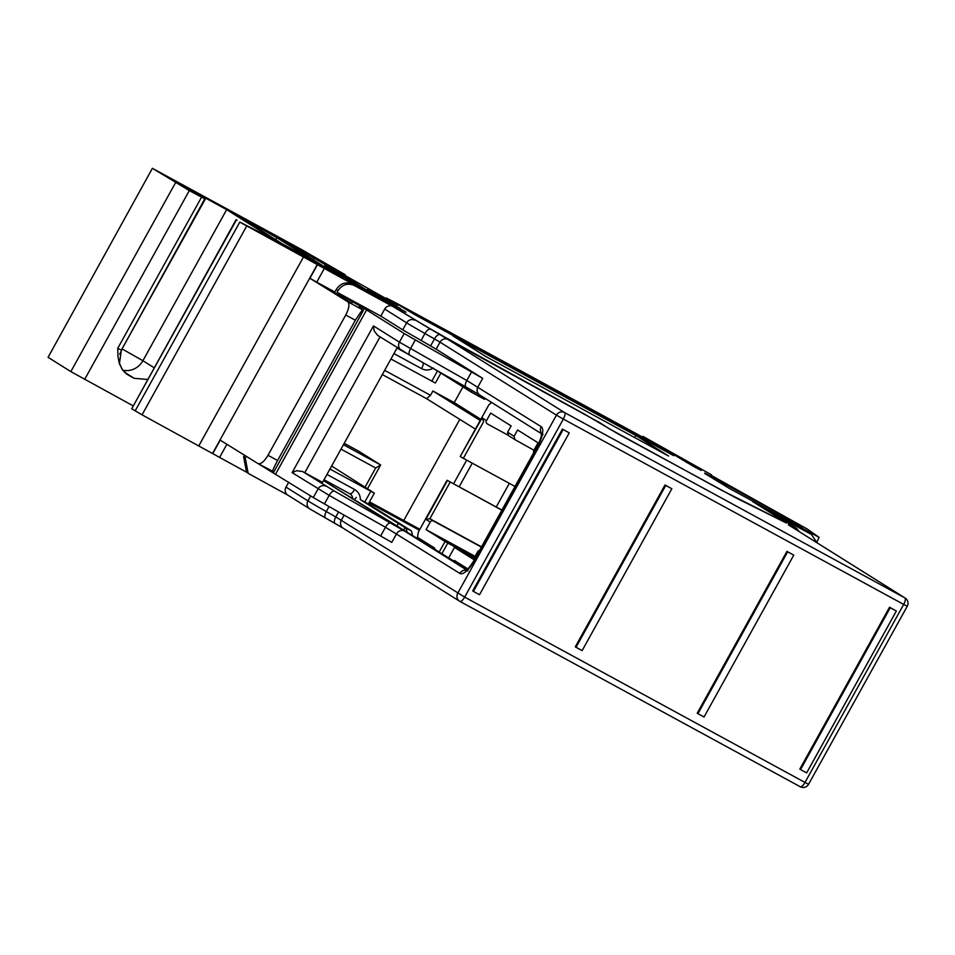 <?xml version="1.0" encoding="UTF-8"?>
<svg xmlns="http://www.w3.org/2000/svg" width="955" height="955" viewBox="0 0 955 955"><rect width="100%" height="100%" fill="white"/><g stroke="black" fill="none" stroke-linecap="round" stroke-linejoin="round"><path stroke-width="1.43" d="M287.98 243.012L288.279 242.463L304.752 252.144L234.644 213.657M328.52 269.119L328.938 268.355L352.311 281.08L367.973 290.905L322.086 265.311L285.056 242.021L345.161 274.694L301.708 249.625L152.728 168.498L189.317 190.594L204.764 198.867L183.038 185.748L226.657 209.658L274.061 239.466L239.8 222.097L391.359 305.23L423.292 324.843L473.441 353.434L598.081 421.788M610.842 429.762L598.14 421.668M610.902 429.666L720.918 489.891L784.162 521.8C786.61 523.018 786.872 523.018 784.962 521.812L752.636 501.542L819.127 537.379L816.859 542.106M784.115 521.896L784.162 521.8C786.61 523.018 786.872 523.018 784.962 521.812M711.033 475.28L807.285 529.058L819.127 537.379M711.487 474.814L643.36 436.614L689.689 462.566L692.769 464.512L687.314 461.671L701.257 470.457L694.106 466.756L664.358 448.934L397.053 303.523L386.333 297.984L385.844 298.867M642.584 437.211L643.037 436.387L642.93 437.39M686.633 462.495L687.158 461.552L686.8 462.602M397.626 305.242L387.276 298.652L386.859 299.428M397.662 305.17L297.244 248.479L357.027 283.038L328.377 267.579L325.118 265.956L324.616 266.851M293.316 247.273L293.663 246.629L293.639 247.476M324.294 266.648L324.796 265.729L328.938 268.355M152.418 168.271L48.072 357.325L152.418 168.271M147.524 379.469L134.189 378.311L128.471 375.196L122.825 370.361L119.339 363.664L117.931 356.12L117.763 348.3L121.345 350.151L204.764 198.867M237.055 220.199L236.386 219.948L131.718 408.776L236.064 219.734M367.544 289.377L400.491 308.62L367.544 289.377M405.947 312.046L350.079 281.618L405.851 312.213M342.785 277.989L339.753 276.377M342.833 277.905L251.44 228.209M332.782 272.581L251.475 228.138M333.02 272.175L339.92 276.079M288.279 242.463L234.811 213.347M276.866 237.711L315.711 262.148L282.25 243.776L244.361 220.008L256.167 225.989L276.866 237.711L275.768 239.705M635.743 435.444L452.885 335.862L485.677 356.43L668.548 456.013L635.743 435.444L634.598 437.521M634.359 433.069L397.435 304.191L414.733 314.613L673.788 455.702L634.359 433.069L633.869 433.952M704.659 473.382L728.88 488.148L798.917 526.289L802.415 528.067L793.128 521.514L792.423 522.767M704.826 473.071L793.128 521.514M246.987 472.439L142.044 414.828L246.712 226.013M212.726 453.637L220.199 440.148L258.041 463.605L273.858 471.901L363.569 310.053L358.841 307.08M258.041 463.605C260.822 464.44 264.141 461.659 268.009 455.284L277.595 460.513C274.001 467.15 272.378 470.851 272.712 471.591L272.712 471.591M363.569 310.053L362.423 309.742L355.356 320.235L345.758 315.019L268.009 455.284M345.758 315.019C349.136 308.334 349.793 303.917 347.751 301.756L309.909 278.299L317.394 264.81M324.223 268.677L316.75 282.167L309.909 278.299M316.75 282.167L334.143 291.633L333.808 292.218M344.206 443.311L358.805 451.261L380.675 464.978L367.472 488.793M403.75 520.511L459.809 419.376M297.077 249.625L297.411 249.004M313.013 259.629L313.586 258.614M344.54 276.389L344.922 275.685M365.001 487.241L375.673 467.998L340.995 449.113M384.662 370.349L430.514 395.31L426.587 398.677L382.322 374.563M462.948 386.906L454.234 402.616L432.901 391.001L430.514 395.31M352.311 281.08L351.762 282.071M132.96 405.744L70.837 371.602L48.072 357.325M142.044 414.828L131.718 408.776M355.356 320.235L277.595 460.513M351.774 303.248L326.992 287.933M327.625 288.386L334.143 291.633M343.442 444.708L380.675 464.978L375.673 467.998M453.577 483.755L466.685 460.131M475.411 429.105L426.587 398.677M329.941 469.048L374.348 493.138L368.367 503.93L364.786 502.079L370.767 491.288M331.624 466.028L374.026 492.911M419.878 529.297L369.513 501.864M419.364 530.216L369 502.784M480.198 420.475L432.901 391.001M480.843 419.305L454.234 402.616M435.038 382.848L390.953 358.996M485.785 398.796L484.376 399.262L471.173 392.063L435.969 369.991M479.016 396.492L481.045 395.824M472.259 463.163L459.152 486.799M326.956 474.444L354.58 489.485C358.34 491.718 360.274 495.108 360.381 499.68L364.786 502.079M509.337 483.361L496.23 506.986M357.624 501.972L392.374 523.674M360.381 499.68L405.111 527.614L403.69 530.168M356.322 497.436L354.066 499.883M407.128 532.329L406.054 528.127L405.111 527.614M406.054 528.127L411.414 530.896L412.667 535.803M368.379 503.906L411.414 530.896M467.234 569.371L323.53 480.616M786.359 523.006L735.696 497.758L618.1 433.892L585.367 414.625L433.928 331.11L388.017 303.475L354.389 285.557C347.751 282.764 342.284 284.471 337.975 290.666L337.079 292.278L380.794 316.093L402.735 329.857L406.627 322.838L384.686 309.074L380.794 316.093M397.232 347.656L322.551 482.394L302.628 471.543L334.465 491.133L404.645 531.111L466.541 569.932M384.686 309.074A6.172 5.778 -57.9 0 1 392.756 306.448L354.389 285.557M816.979 542.762L811.452 534.478L772.702 513.372A6.172 5.778 122.1 0 1 772.989 513.539L796.709 528.473L799.216 531.625M811.07 534.263L762.197 507.535M786.526 522.707L762.723 507.869M803.251 529.619L803.991 530.061M404.645 531.111A6.172 5.778 122.1 0 0 396.576 533.738L391.789 542.368L313.288 497.543L246.163 456.287L245.268 457.911L248.157 473.346L287.944 495.191M302.628 471.543L296.659 470.696L292.123 472.63L373.465 325.894L374.145 330.908L377.679 335.396M248.157 473.346L246.497 472.057L243.621 456.621L244.42 455.165M334.501 292.648L336.315 289.365C340.625 283.181 346.092 281.474 352.729 284.268M288.744 482.156L285.999 487.11A6.172 5.778 122.1 0 0 287.801 495.108L309.742 508.872A6.172 5.778 -57.9 0 1 307.94 500.874A40.719 0.812 29 0 0 326.264 511.558L335.79 516.953A6.172 2.567 119.5 0 0 335.062 523.471A6.172 2.567 119.5 0 0 335.11 523.495L342.929 528.031M480.007 395.155L466.124 387.062A6.172 2.567 -60.5 0 1 466.076 387.038A6.172 2.567 -60.5 0 1 466.804 380.52L399.405 342.165L404.192 333.534L366.589 309.945L275.673 473.955M436.149 349.172L430.598 345.925L434.477 338.918L440.028 342.153L436.149 349.172L482.693 378.359L477.918 386.99A6.172 5.778 122.1 0 0 479.72 394.988L541.652 433.833M404.192 333.534L482.693 378.359M338.571 295.179L339.24 293.973L366.589 309.945M337.079 292.278L339.24 293.973M402.735 329.857L430.598 345.925M896.363 611.033L889.535 607.249L799.824 769.097L800.553 769.563L806.653 772.882L896.363 611.033L890.263 607.714L800.553 769.563M890.263 607.714L889.535 607.249M793.76 555.153L786.932 551.369L697.222 713.218L697.95 713.683L704.038 717.002L793.76 555.153L786.932 551.369M787.66 551.823L697.95 713.683M576.032 647.287L582.132 650.606L671.842 488.757L665.754 485.438L576.032 647.287L575.304 646.833L665.026 484.973L665.754 485.438M671.842 488.757L665.026 484.973M569.24 432.878L562.411 429.093L472.701 590.942L473.429 591.408L479.529 594.726L569.24 432.878L562.411 429.093M563.14 429.559L473.429 591.408M351.488 303.786L352.359 302.198M453.386 561.349L454.413 560.478L454.449 562.006M454.413 560.478L467.783 568.87M439.025 552.336L445.03 541.509L447.788 543.073L441.711 554.019M430.263 522.063L425.894 519.329L429.846 518.732L433.486 521.012A2.471 2.316 122.1 0 0 430.263 522.063L426.073 529.619L445.03 541.509M501.853 510.185L447.059 480.258L418.421 531.911L417.454 537.307L434.728 548.134L434.465 549.471M474.134 558.078L454.496 547.442L473.441 559.332L477.631 551.775A2.471 2.316 122.1 0 1 479.529 550.474M454.496 547.442L448.492 558.281M474.42 557.577L447.788 543.073M426.073 529.619L475.113 556.323M433.486 521.012L481.392 547.108M447.059 480.258L501.912 510.077M417.753 538.99L417.454 537.307M491.586 402.437L488.853 404.848L460.214 456.514L482.108 417.896L483.672 421.621L463.342 458.305L460.585 456.741M508.37 435.373L487.325 423.901A2.471 2.316 -57.9 0 1 486.489 420.642L490.667 413.085L511.116 425.906L507.606 432.245L514.088 436.316L517.598 429.977L538.047 442.798L533.857 450.354L534.716 450.891M447.62 557.72L448.528 558.221M450.187 482.048L429.846 518.732L481.523 546.869M515.008 486.453L463.342 458.305M514.088 436.316L514.9 439.622L508.406 435.552L507.606 432.245M514.9 439.622L533.929 450.211M533.761 452.634A2.471 2.316 -57.9 0 1 533.857 450.354M317.191 264.678L212.523 453.506M226.884 444.29L219.566 457.505M644.625 438.309L644.995 437.641M682.013 459.677L682.598 458.615M686.347 460.668L685.666 461.898M70.837 371.602L175.505 182.775M84.649 379.421L189.317 190.594M117.763 348.3L201.505 197.243M193.244 192.23L193.758 191.287M122.037 348.897L205.946 197.936M226.657 209.658L142.916 360.715L154.042 367.699M119.685 354.233L122.216 348.993L142.916 360.715A18.503 17.345 122.1 0 1 122.67 370.134M135.133 410.925L239.8 222.097M198.843 445.77L303.511 256.943M379.326 296.766L379.744 296.026M386.154 300.813L386.644 299.93M254.126 224.879L253.612 225.81M255.582 227.039L256.167 225.989M777.991 514.9L778.838 513.372M272.664 471.567L258.208 463.7M362.423 309.742L347.751 301.756M124.484 372.223L134.189 378.311M126.251 373.751L128.471 375.196M127.29 374.408A18.503 17.345 -57.9 0 1 126.621 374.014M471.173 392.063L472.057 390.464M478.073 395.979L478.897 394.487M431.779 381.224L437.486 370.934M433.355 368.033C429.404 370.397 425.476 370.6 421.561 368.642L393.938 353.601M396.814 526.205L398.199 523.698M354.58 489.485A6.172 2.149 118.6 0 1 349.805 493.771A6.172 5.778 -57.9 0 1 352.67 498.856M349.757 493.747L324.031 479.732L349.805 493.771A6.172 2.149 118.6 0 1 349.757 493.747M396.994 348.086L405.923 352.956M421.561 368.642A6.172 2.149 -61.4 0 0 423.149 362.721M415.294 340.004L410.519 348.635A6.172 2.567 119.5 0 0 409.779 355.153L401.494 350.33M466.028 387.014L409.826 355.176A6.172 2.567 119.5 0 1 409.779 355.153L377.667 335.396M392.756 306.448L448.098 339.526L564.512 412.536L904.839 597.878L788.436 524.868L793.533 527.124C796.959 528.819 797.33 528.831 794.644 527.136L772.702 513.372M459.928 601.399L800.183 786.705A6.172 2.149 -61.4 0 0 800.218 786.729A6.172 6.172 0 0 0 808.563 784.294L907.25 606.27L903.681 604.42A6.172 2.149 118.6 0 0 904.839 597.878A6.172 5.778 -57.9 0 1 905.137 598.045L788.723 525.035M903.681 604.42L804.993 782.455L464.655 597.102L563.343 419.066L903.681 604.42M808.563 784.294L804.993 782.455A6.172 2.149 -61.4 0 1 800.218 786.729L459.88 601.375A6.172 2.149 -61.4 0 0 464.655 597.102L335.79 516.953L338.524 512.023M335.014 523.436L310.029 509.039A6.172 5.778 -57.9 0 1 309.742 508.872L343.143 528.187A6.172 5.778 -57.9 0 1 341.341 520.188L344.122 515.187M304.776 472.713L380.054 336.888M292.123 472.63L329.177 495.382A6.172 2.567 -60.5 0 1 334.465 491.133M326.144 486.274A6.172 5.778 122.1 0 0 318.063 488.912L313.288 497.543M390.762 523.018A6.172 2.567 119.5 0 0 385.462 527.267L329.177 495.382L324.39 504.013M468.022 570.851L465.646 570.469C467.15 568.989 467.246 571.126 473.99 560.454L474.313 560.681A18.503 6.446 118.6 0 1 459.868 573.43L385.462 527.267L380.687 535.898M459.868 573.43A6.172 5.778 -57.9 0 1 466.136 570.207M373.465 325.894L399.405 342.165A6.172 5.778 122.1 0 0 401.207 350.151M471.591 371.889L466.804 380.52L541.21 426.694A6.172 5.778 122.1 0 0 541.652 433.475M336.315 289.365L337.975 290.666M430.239 329.272A6.172 2.567 119.5 0 0 424.951 333.522A40.719 0.812 -151 0 1 406.627 322.838A6.172 5.778 -57.9 0 1 414.697 320.212M439.778 334.668A6.172 2.567 -60.5 0 0 434.477 338.918L424.951 333.522L421.06 340.529M343.43 528.354A6.172 5.778 -57.9 0 1 343.143 528.187L459.558 601.184A6.172 6.172 0 0 0 459.88 601.375A6.172 2.149 -61.4 0 1 459.844 601.352A6.172 5.778 -57.9 0 1 457.755 593.198L556.443 415.162L440.028 342.153A6.172 5.778 -57.9 0 1 448.098 339.526M556.443 415.162A6.172 5.778 -57.9 0 1 564.512 412.536A6.172 2.149 118.6 0 1 563.343 419.066L556.443 415.162M790.549 526.193A6.172 5.611 -63.5 0 0 789.033 524.88M795.658 529.392A6.172 5.611 -63.5 0 0 793.533 527.124M328.998 506.627L326.264 511.558C324.581 514.9 324.354 517.085 325.571 518.099L325.524 518.064M285.999 487.11L307.94 500.874L310.685 495.908M245.268 457.911L243.621 456.621M541.21 426.694A18.503 6.446 118.6 0 1 537.701 446.307L474.313 560.681M543.013 434.68L541.616 433.021L541.163 436.913L537.701 446.307M425.894 519.329L447.418 480.484M478.503 552.324L477.631 551.775M482.108 417.896L486.489 420.642M121.345 350.151L119.482 363.234L122.097 369.334L126.43 373.906M440.9 373.083L435.349 383.074M391.084 522.946L323.542 480.592M409.779 355.153L479.72 394.988M811.452 534.478L803.633 529.834M907.25 606.27A6.172 6.172 0 0 0 905.137 598.045M473.99 560.454L537.39 446.081"/></g></svg>
